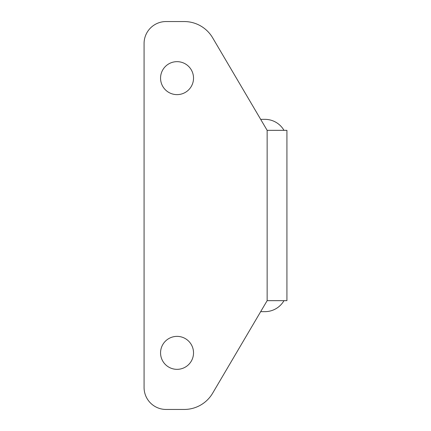 <?xml version="1.0" encoding="UTF-8"?>
<svg xmlns="http://www.w3.org/2000/svg" width="431" height="431" viewBox="0 0 431 431"><rect width="100%" height="100%" fill="white"/><g stroke="black" fill="none" stroke-linecap="round" stroke-linejoin="round"><path stroke-width="0.65" d="M160.558 352.86A16.48 16.48 0 0 1 177.039 336.374A16.48 16.48 0 0 1 193.524 352.86A16.48 16.48 0 0 1 177.039 369.34A16.48 16.48 0 0 1 160.558 352.86M193.524 78.14A16.48 16.48 0 0 0 177.039 61.66A16.48 16.48 0 0 0 160.558 78.14A16.48 16.48 0 0 0 177.039 94.626A16.48 16.48 0 0 0 193.524 78.14M283.981 130.34A21.976 21.976 0 0 0 264.946 119.349L260.674 119.349L212.628 37.783L267.145 130.34L286.927 130.34L286.927 300.66L267.145 300.66L212.628 393.217A32.966 32.966 0 0 1 184.226 409.45L166.054 409.45A21.976 21.976 0 0 1 144.073 387.474L144.073 43.526L144.073 387.474M212.628 37.783A32.966 32.966 0 0 0 184.226 21.55L166.054 21.55A21.976 21.976 0 0 0 144.073 43.526M267.145 130.34L267.145 300.66M166.054 21.55L184.226 21.55M184.226 409.45L166.054 409.45M283.981 300.66A21.976 21.976 0 0 1 264.946 311.651L260.674 311.651L212.628 393.217"/></g></svg>

